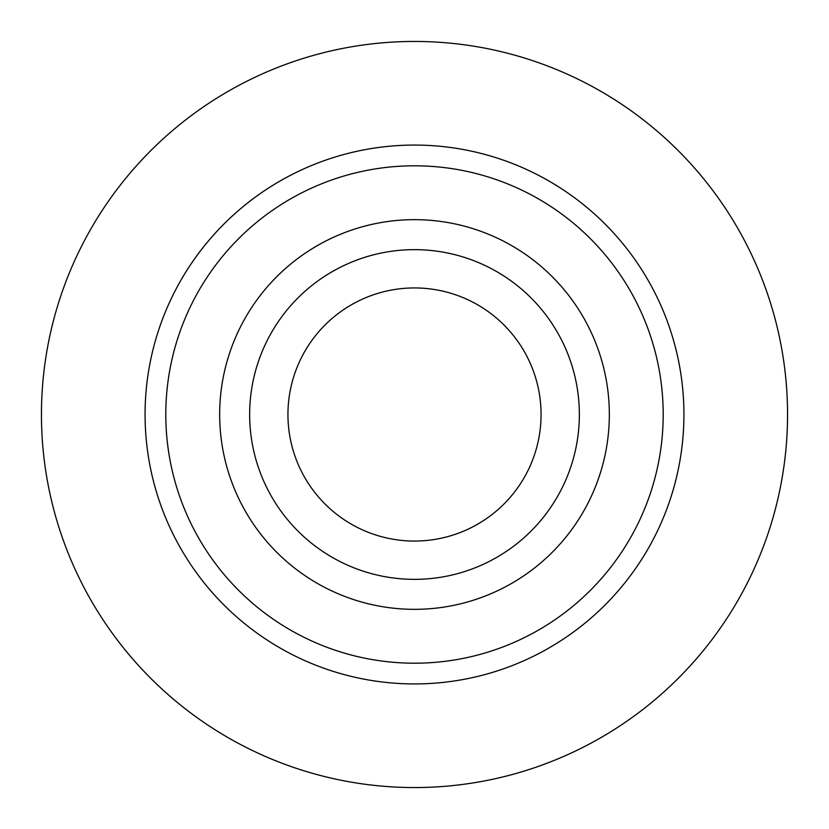 <?xml version="1.0" encoding="UTF-8"?>
<svg xmlns="http://www.w3.org/2000/svg" width="829" height="829" viewBox="0 0 829 829"><rect width="100%" height="100%" fill="white"/><g stroke="black" fill="none" stroke-linecap="round" stroke-linejoin="round"><path stroke-width="1.24" d="M579.357 414.5A164.857 164.857 0 0 0 332.077 271.736A164.857 164.857 0 0 0 332.077 557.264A164.857 164.857 0 0 0 579.357 414.5M541.068 414.5A126.568 126.568 0 0 0 351.216 304.896A126.568 126.568 0 0 0 351.216 524.104A126.568 126.568 0 0 0 541.068 414.5M787.55 414.5A373.05 373.05 0 0 1 227.975 737.572A373.05 373.05 0 0 1 227.975 91.428A373.05 373.05 0 0 1 787.55 414.5M663.2 414.5A248.7 248.7 0 0 0 414.5 165.8A248.7 248.7 0 0 0 165.8 414.5A248.7 248.7 0 0 0 414.5 663.2A248.7 248.7 0 0 0 663.2 414.5M609.336 414.5A194.836 194.836 0 0 0 317.082 245.767A194.836 194.836 0 0 0 317.082 583.233A194.836 194.836 0 0 0 609.336 414.5M145.075 414.5A269.425 269.425 0 0 1 549.212 181.168A269.425 269.425 0 0 1 549.212 647.832A269.425 269.425 0 0 1 145.075 414.5"/></g></svg>
